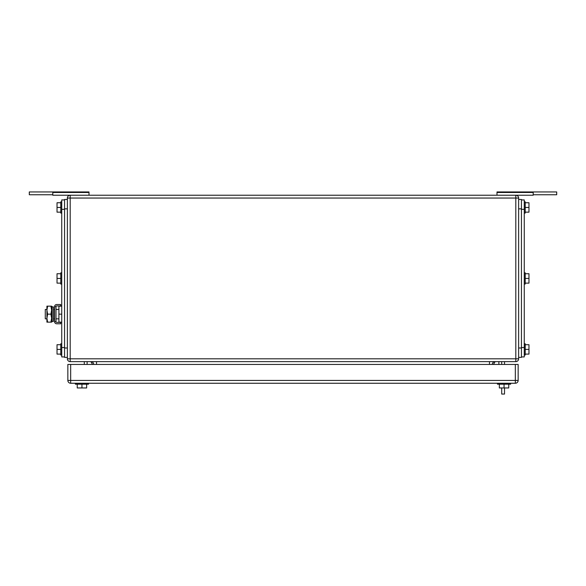 <?xml version="1.0" encoding="UTF-8"?>
<svg xmlns="http://www.w3.org/2000/svg" width="586" height="586" viewBox="0 0 586 586"><rect width="100%" height="100%" fill="white"/><g stroke="black" fill="none" stroke-linecap="round" stroke-linejoin="round"><path stroke-width="0.88" d="M533.194 194.757L556.7 194.757L556.7 191.937L497.001 191.937L497.001 195.226M533.194 191.937L533.194 195.226L515.805 195.226A2.82 2.82 0 0 1 518.625 198.046L518.625 358.808A2.82 2.82 0 0 1 515.805 361.628L70.195 361.628A2.82 2.82 0 0 1 67.375 358.808L67.375 198.046A2.82 2.82 0 0 1 70.195 195.226L52.806 195.226L52.806 191.937L29.3 191.937L29.3 194.757L52.806 194.757M497.001 192.472L533.194 192.472M52.806 191.937L88.999 191.937L88.999 195.226M88.999 192.472L52.806 192.472M87.116 364.448L87.116 361.628M92.566 364.448L90.874 361.628A2.82 2.82 0 0 1 93.694 364.448M498.884 364.448L498.884 361.628M493.434 364.448L495.126 361.628A2.82 2.82 0 0 0 492.306 364.448A2.82 2.82 0 0 1 495.126 361.628M84.296 361.628L84.296 364.448M518.625 198.046L515.805 198.046L515.805 195.226L70.195 195.226A2.82 2.82 0 0 0 67.375 198.046L70.195 198.046L70.195 358.808L515.805 358.808L515.805 361.628M521.445 199.929L524.265 199.929L524.265 356.925L521.445 356.925M525.21 202.749L528.968 202.749L528.968 212.154L525.21 212.154M528.968 207.451L525.21 207.451M524.265 201.811L525.21 201.811L525.21 213.092L524.265 213.092M525.21 273.728L528.968 273.728L528.968 283.126L525.21 283.126M528.968 278.431L525.21 278.431M524.265 272.79L525.21 272.79L525.21 284.071L524.265 284.071M525.21 344.707L528.968 344.707L528.968 354.105L525.21 354.105M528.968 349.41L525.21 349.41M524.265 343.762L525.21 343.762L525.21 355.05L524.265 355.05M518.625 199.46L521.445 199.46L521.445 357.394L518.625 357.394M504.524 387.954L504.524 394.063L501.704 394.063L501.704 387.954M501.704 361.628L501.704 364.448M504.524 364.448L504.524 361.628M510.633 383.251L510.633 384.189L497.47 384.189L497.47 383.251M508.758 384.189L508.758 387.954L504.055 387.954L504.055 384.189M504.055 387.954L499.353 387.954L499.353 384.189M88.53 383.251L88.53 384.189L75.367 384.189L75.367 383.251M86.647 384.189L86.647 387.954L81.945 387.954L81.945 384.189M81.945 387.954L77.242 387.954L77.242 384.189M518.156 380.431L518.156 364.448L70.664 364.448L70.664 383.251L515.336 383.251A2.82 2.82 0 0 0 518.156 380.431L515.336 380.431L515.336 383.251M70.664 383.251A2.82 2.82 0 0 1 67.844 380.431L67.844 364.448L70.664 364.448M64.555 356.925L61.735 356.925L61.735 199.929L64.555 199.929M60.79 202.749L57.032 202.749L57.032 212.154L60.79 212.154M57.032 207.451L60.79 207.451M61.735 201.811L60.79 201.811L60.79 213.092L61.735 213.092M60.79 273.728L57.032 273.728L57.032 283.126L60.79 283.126M57.032 278.431L60.79 278.431M61.735 272.79L60.79 272.79L60.79 284.071L61.735 284.071M60.79 344.707L57.032 344.707L57.032 354.105L60.79 354.105M57.032 349.41L60.79 349.41M61.735 343.762L60.79 343.762L60.79 355.05L61.735 355.05M67.375 357.394L64.555 357.394L64.555 199.46L67.375 199.46M46.917 309.452L45.283 309.452L45.283 318.85L46.917 318.85M61.735 322.146L58.915 322.146L58.915 306.163L61.735 306.163M61.735 314.155L58.915 314.155M47.627 306.163L46.917 310.155L46.917 306.163L51.619 306.163L51.619 322.146L46.917 322.146L46.917 310.155L47.627 314.155L46.917 318.308L47.627 322.146M47.627 314.155L50.901 314.155L51.619 318.147L50.901 322.146M50.901 306.163L51.619 310.155L50.901 314.155M60.702 323.787L60.702 322.381L56.717 322.381A0.718 0.718 0 0 1 56 321.663L54.586 321.663A2.124 2.124 0 0 0 56.717 323.787L60.702 323.787M56 306.639A0.718 0.718 0 0 1 56.717 305.929L60.702 305.929L60.702 304.515L56.717 304.515A2.124 2.124 0 0 0 54.586 306.639L56 306.639L56 321.663M54.586 306.639L54.586 321.663M53.494 320.425L53.494 321.304L52.161 321.582L52.161 306.727L53.494 307.005L53.494 320.425M52.161 306.727L51.715 308.888L51.715 319.414L52.161 321.582M70.195 195.226L70.195 198.046L515.805 198.046L515.805 358.808L518.625 358.808M489.486 361.628L489.486 364.448M96.514 364.448L96.514 361.628M67.375 358.808L70.195 358.808L70.195 361.628M521.445 347.527L524.265 347.527M521.445 209.334L524.265 209.334M518.625 208.858L521.445 208.858M518.625 347.996L521.445 347.996M67.844 380.431L515.336 380.431L515.336 364.448M64.555 347.527L61.735 347.527M61.735 209.334L64.555 209.334M67.375 208.858L64.555 208.858M67.375 347.996L64.555 347.996M53.494 309.452L54.586 309.452M56 309.452L58.915 309.452M53.494 318.85L54.586 318.85M56 318.85L58.915 318.85"/></g></svg>
